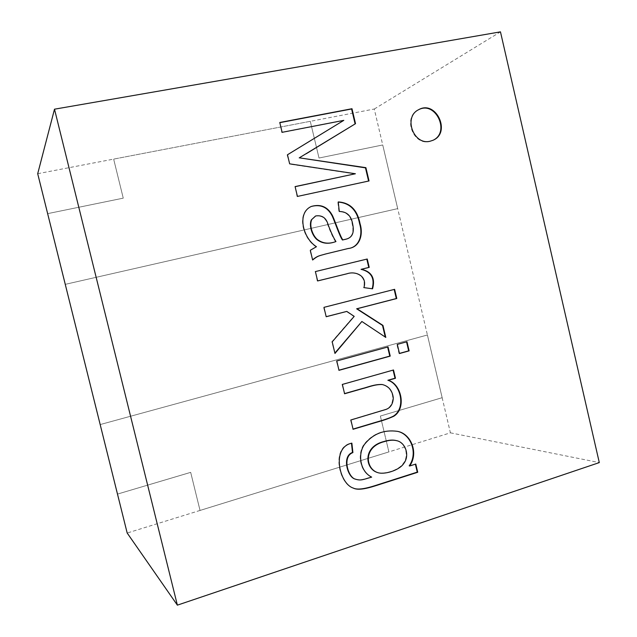 <?xml version="1.0" encoding="UTF-8"?>
<svg xmlns="http://www.w3.org/2000/svg" width="637" height="637" viewBox="0 0 637 637"><rect width="100%" height="100%" fill="white"/><g stroke="black" fill="none" stroke-linecap="round" stroke-linejoin="round"><path stroke-width="0.48" stroke-dasharray="3.19 2.39" d="M355.374 479.135C360.757 480.617 362.493 479.454 371.228 476.97L371.658 477.121M353.009 487.966L352.81 487.878C338.796 483.555 330.762 447.158 351.457 443.034L351.871 443.153M377.168 472.431C383.928 474.828 398.866 470.162 403.173 463.545C409.639 455.479 405.084 442.349 396.286 440.581M409.193 465.854L415.786 464.054M371.228 476.97C359.157 470.998 357.214 453.138 364.404 443.846C372.78 433.638 383.609 429.434 396.899 431.233L397.13 431.289M37.702 173.702L310.291 121.317L319.018 158.032L310.291 121.317L319.018 158.032L382.733 144.965L397.695 208.633L382.733 144.965L319.018 158.024L310.291 121.317L374.277 109.023L397.703 208.625L65.261 284.349L397.703 208.625L65.261 284.349L397.703 208.625L427.411 334.99L100.176 424.568L427.403 334.99L450.407 432.834L388.888 451.904L380.361 416.041L388.888 451.904L380.369 416.041L442.15 397.695L380.361 416.041L442.158 397.695L427.411 334.99L100.176 424.568L427.411 334.99L442.158 397.695L380.361 416.041L388.888 451.904L200.042 510.452L190.67 472.359L117.487 494.089L190.678 472.367L117.495 494.089L190.67 472.359L200.042 510.452L190.678 472.367L200.034 510.444L127.185 533.026M317.266 281.013L315.395 271.577M335.572 241.67C333.262 238.19 330.675 232.64 327.808 225.012C325.993 218.196 321.9 215.202 315.522 216.031M312.584 259.808L309.94 250.373L316.095 246.822C302.487 238.445 296.221 212.893 311.095 206.547L311.278 206.468M346.034 239.178C351.998 237.545 354.068 232.545 352.237 224.176C350.876 215.911 346.432 211.731 338.908 211.627L337.841 202.088L338.255 202.096M348.128 248.526L325.595 253.996M123.252 198.147L47.648 213.642L123.252 198.155L47.648 213.642L123.252 198.155L113.649 159.107L123.252 198.155M450.407 432.834L599.298 462.597M374.277 109.023L500.467 31.85M343.415 120.6L281.785 132.56L279.81 122.67M287.144 154.974L289.652 163.844M354.992 173.949L289.309 164.051M368.592 181.043L297.089 196.594L295.114 186.689M306.238 153.74L298.928 158.04M368.616 181.131L369.038 180.948M418.286 109.89L418.055 110.01C402.664 117.391 413.182 145.809 429.625 141.454L432.77 140.387M344.561 393.602L341.965 384.382L393.093 370.097M353.041 429.083L350.454 419.902L385.305 409.44C391.309 407.998 394.486 399.662 391.747 392.886C390.051 388.61 386.818 385.815 382.057 384.517M350.454 419.902L350.868 419.99M344.195 393.706L344.593 393.762M352.675 429.195L353.089 429.29M393.061 369.954L393.507 369.986M341.965 384.382L342.364 384.43M338.964 370.193L336.368 360.956L387.63 347.03M338.597 370.288L338.995 370.32M387.607 346.91L388.044 346.918M336.368 360.956L336.766 360.98M399.447 353.408L399.025 353.527L396.859 344.378L406.541 341.846M399.025 353.527L399.479 353.543M406.517 341.727L406.979 341.727M396.859 344.378L397.313 344.378M326.176 316.677L323.572 307.392L394.176 289.437M334.879 353.081L331.805 341.854L353.798 316.398L346.393 311.453M385.274 337.069L361.466 321.51M353.798 316.398L354.204 316.366M385.361 337.427L385.799 337.419M394.16 289.389L394.614 289.325M372.167 288.768L363.48 287.661C367.151 276.147 355.39 270.797 346.775 273.822M315.028 271.657L366.816 259.116M363.48 287.661L363.902 287.606M372.135 288.887L372.565 288.824M366.808 259.1L367.231 259.012M388.888 451.904L200.034 510.444L388.888 451.904M310.291 121.317L113.649 159.107L310.291 121.317M353.216 488.046L352.81 487.878M397.353 431.337L396.899 431.233M418.525 109.755L418.055 110.01M433.009 140.275L432.531 140.498M348.328 248.47L347.929 248.573"/><path stroke-width="0.96" d="M352.906 452.596C341.846 456.411 348.105 477.798 355.581 479.215C361.052 480.816 362.819 479.637 371.658 477.121C359.571 471.149 357.628 453.265 364.826 443.957C373.21 433.741 384.055 429.529 397.353 431.337C410.682 433.447 419.09 452.668 409.663 465.997L415.786 464.054L417.729 472.272L385.703 482.52C375.711 485.537 360.224 491.804 353.216 488.046C339.195 483.714 331.152 447.278 351.871 443.153L352.906 452.596L352.492 452.469C341.448 456.275 347.698 477.646 355.167 479.056L355.374 479.135M351.481 443.256L352.492 452.469M415.38 464.182L417.259 472.121L417.729 472.272M417.259 472.121L385.385 482.32C375.512 485.306 359.977 491.557 353.009 487.966M396.286 440.581L396.055 440.525C392.75 439.713 388.729 440.032 384 441.481C362.564 446.744 365.033 468.291 376.953 472.359L377.168 472.431M384.437 441.592C362.979 446.863 365.455 468.434 377.391 472.503C384.095 475.059 399.256 470.377 403.627 463.68C410.212 455.527 405.379 442.221 396.509 440.637C393.196 439.825 389.175 440.143 384.437 441.592L384 441.481M397.13 431.289C410.3 433.534 418.565 452.636 409.193 465.854L409.663 465.997M338.995 370.32L336.766 360.98L388.044 346.918L390.226 356.107L338.995 370.32M326.192 316.74L323.946 307.353L394.614 289.325L396.779 298.498L357.054 308.762L382.956 325.411L385.799 337.419L361.88 321.486L334.966 353.455L332.195 341.854L354.204 316.366L346.791 311.413L326.192 316.74M310.307 250.269L316.462 246.718C302.838 238.326 296.571 212.742 311.453 206.396C320.873 203.792 327.92 206.937 332.586 215.832C335.428 222.074 340.07 236.192 342.841 239.894L346.233 239.122C352.333 237.537 354.483 232.553 352.675 224.168C351.321 215.808 346.862 211.58 339.298 211.484L338.231 201.929C350.119 202.67 357.389 209.915 360.048 223.675C363.623 235.101 359.364 247.443 348.328 248.47L325.786 253.948C319.663 255.763 318.118 255.445 312.632 260.007L310.307 250.269M54.503 109.19L500.467 31.85L599.298 462.597L177.373 605.15L54.503 109.19L37.702 173.702L127.185 533.026L177.373 605.15M317.632 280.941L315.395 271.577L367.231 259.012L369.213 267.365L361.49 269.26C371.729 271.728 375.424 278.25 372.565 288.824L363.902 287.606C367.589 275.956 355.645 270.693 346.974 273.783L317.632 280.941M399.479 353.543L397.313 344.378L406.979 341.727L409.129 350.86L399.479 353.543M344.593 393.762L342.364 384.43L393.507 369.986L395.473 378.259L388.315 380.305C401.382 384.055 406.693 408.221 393.873 416.208C388.849 418.533 383.108 420.547 376.642 422.259L353.089 429.29L350.868 419.99L385.855 409.472C390.529 407.847 393.005 403.993 393.292 397.902C392.392 390.561 388.713 386.102 382.272 384.541C374.508 384.286 367.613 387.479 362.342 388.689L344.593 393.762M430.102 141.231L433.009 140.275C451.545 132.631 435.907 99.468 418.525 109.755C403.117 117.144 413.644 145.594 430.102 141.231M282.119 132.321L279.77 122.487L351.99 108.72L355.518 123.682L299.286 157.825L365.901 167.666L369.038 180.948L297.439 196.427L295.09 186.593L355.398 173.758L289.652 163.844L287.478 154.759L343.813 120.353L282.119 132.321M311.668 219.781C309.208 225.458 312.361 234.942 317.011 239.201C322.37 243.485 328.684 244.274 335.954 241.558C333.637 238.039 331.033 232.441 328.143 224.765C326.279 217.91 322.139 214.98 315.705 215.951L311.302 219.924C308.841 225.594 311.995 235.061 316.645 239.321C321.988 243.605 328.302 244.385 335.572 241.67L335.954 241.558M315.522 216.031L311.302 219.924M338.255 202.096C349.912 203.004 357.046 210.282 359.658 223.913C363.194 235.18 358.926 247.49 348.128 248.526M325.595 253.996L325.403 254.044C319.344 255.867 317.99 255.485 312.584 259.808M311.278 206.468C320.674 204.015 327.657 207.208 332.227 216.031C335.078 222.345 339.688 236.319 342.443 240.006L346.034 239.178M47.648 213.642L65.261 284.341L47.648 213.642M287.486 154.767L343.813 120.353M295.114 186.689L355.398 173.758M299.286 157.825L365.479 167.857L368.592 181.043M279.81 122.67L351.584 108.983L355.112 123.928L306.238 153.74M365.479 167.857L365.901 167.666M355.112 123.928L355.518 123.682M351.584 108.983L351.99 108.72M432.77 140.387C450.837 132.552 435.525 100.089 418.286 109.89M382.057 384.517L381.834 384.485C374.166 384.222 367.294 387.392 362.103 388.586L344.561 393.602M393.093 370.097L395.02 378.219L387.869 380.265C400.872 383.992 406.191 407.935 393.586 416.017C387.782 419.17 377.59 421.63 370.638 423.828L353.041 429.083M387.869 380.265L388.315 380.305M395.02 378.219L395.473 378.259M387.63 347.03L389.78 356.091L338.964 370.193M389.78 356.091L390.226 356.107M406.541 341.846L408.667 350.852L399.447 353.408M408.667 350.852L409.129 350.86M346.791 311.413L326.176 316.677M361.88 321.486L334.879 353.081M394.176 289.437L396.325 298.546L356.64 308.802L382.518 325.427L385.274 337.069M382.518 325.427L382.956 325.411M356.64 308.802L357.054 308.762M396.325 298.546L396.779 298.498M346.775 273.822L317.632 280.917M366.816 259.116L368.783 267.444L361.068 269.34C371.267 271.784 374.962 278.265 372.167 288.768M361.068 269.34L361.49 269.26M368.783 267.444L369.213 267.365M342.443 240.006L342.841 239.894M355.581 479.215L355.167 479.056M376.953 472.359L377.391 472.503M396.055 440.525L396.509 440.637M382.272 384.541L381.834 384.485M346.974 273.783L346.576 273.862M346.233 239.122L345.835 239.241"/></g></svg>
